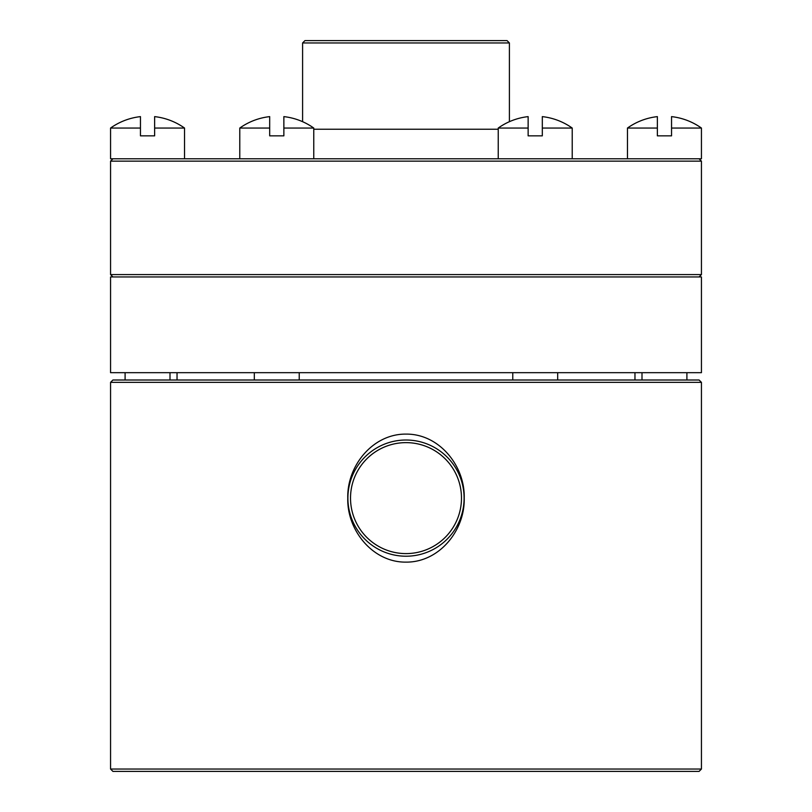 <?xml version="1.0" encoding="UTF-8"?>
<svg xmlns="http://www.w3.org/2000/svg" width="812" height="812" viewBox="0 0 812 812"><rect width="100%" height="100%" fill="white"/><g stroke="black" fill="none" stroke-linecap="round" stroke-linejoin="round"><path stroke-width="1.22" d="M347.901 498.121A58.099 58.099 0 0 0 406 556.22A58.099 58.099 0 0 0 464.099 498.121A58.099 58.099 0 0 0 406 440.013A58.099 58.099 0 0 0 347.901 498.121M350.52 498.121A55.48 55.48 0 0 0 406 553.601A55.48 55.48 0 0 0 461.48 498.121A55.48 55.48 0 0 0 406 442.631A55.48 55.48 0 0 0 350.52 498.121M464.22 498.121C465.073 530.206 439.414 562.422 406 562.127C372.647 562.503 346.825 530.033 347.78 498.121C346.886 466.088 372.627 433.77 406 434.105C439.414 433.76 465.134 466.179 464.22 498.121M147.551 380.006L170.002 380.006L170.002 372.678M406 276.953L701.436 276.953L701.436 372.678L110.564 372.678L110.564 276.953L406 276.953M542.314 128.052L572.216 128.052A63.793 63.793 0 0 0 542.314 116.623L542.314 135.848L528.135 135.848L528.135 116.623A63.793 63.793 0 0 0 498.233 128.052L528.135 128.052M110.564 128.052L140.456 128.052L140.456 116.623A63.793 63.793 0 0 0 110.564 128.052L110.564 158.776L701.436 158.776L701.436 128.052A63.793 63.793 0 0 0 671.544 116.623L671.544 128.052L701.436 128.052M283.865 128.052L313.767 128.052A63.793 63.793 0 0 0 283.865 116.623L283.865 135.848L269.685 135.848L269.685 116.623A63.793 63.793 0 0 0 239.784 128.052L269.685 128.052M627.463 158.776L627.463 128.052L657.365 128.052L657.365 135.848L671.544 135.848L671.544 128.052M627.463 128.052A63.793 63.793 0 0 1 657.365 116.623L657.365 128.052M154.635 128.052L184.537 128.052A63.793 63.793 0 0 0 154.635 116.623L154.635 135.848L140.456 135.848L140.456 128.052M302.592 42.965L304.957 40.6L507.043 40.6L509.408 42.965L302.592 42.965L302.592 121.688A63.793 63.793 0 0 0 283.865 116.623M699.081 158.776L701.436 161.141L110.564 161.141L110.564 274.588L701.436 274.588L699.081 276.953M110.564 382.361L112.919 380.006L699.081 380.006L701.436 382.361L110.564 382.361L110.564 769.035L701.436 769.035L699.081 771.4L406 771.4L699.081 771.4M641.998 372.678L641.998 380.006L664.449 380.006M406 771.4L112.919 771.4L406 771.4M313.767 129.23L498.233 129.23M686.901 380.006L686.901 372.678M299.232 380.006L299.232 372.678M557.682 380.006L557.682 372.678M572.216 158.776L572.216 128.052L572.216 158.776M313.767 158.776L313.767 128.052M184.537 158.776L184.537 128.052M701.436 161.141L701.436 274.588M509.408 42.965L509.408 121.688M701.436 382.361L701.436 769.035M634.964 380.006L634.964 372.678M177.036 380.006L177.036 372.678M110.564 769.035L112.919 771.4M112.919 276.953L110.564 274.588M112.919 158.776L110.564 161.141M239.784 158.776L239.784 128.052M498.233 158.776L498.233 128.052M512.768 380.006L512.768 372.678M254.318 380.006L254.318 372.678M125.099 380.006L125.099 372.678"/></g></svg>
